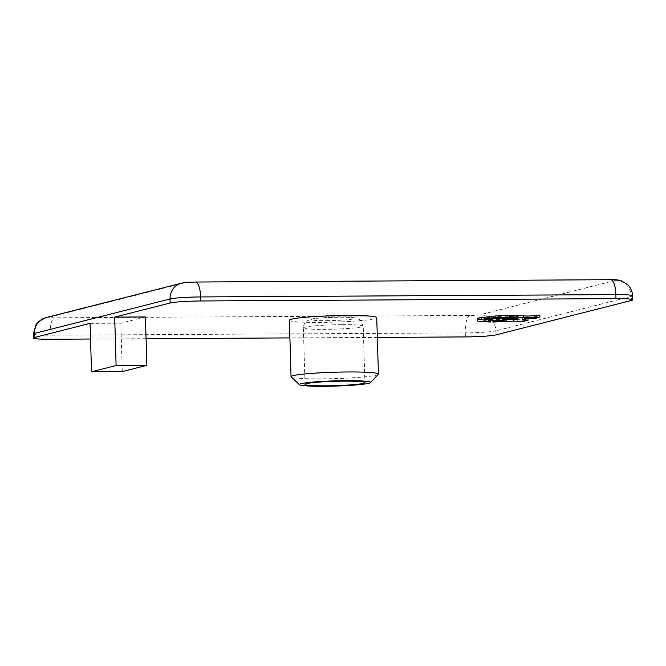<?xml version="1.0" encoding="UTF-8"?>
<svg xmlns="http://www.w3.org/2000/svg" width="666" height="666" viewBox="0 0 666 666"><rect width="100%" height="100%" fill="white"/><g stroke="black" fill="none" stroke-linecap="round" stroke-linejoin="round"><path stroke-width="0.5" stroke-dasharray="3.33 2.5" d="M378.305 374.359A43.698 3.197 -1.7 0 1 321.187 378.862A43.698 3.197 -1.7 0 1 291.184 376.939M289.385 320.246A43.698 3.197 178.3 0 0 319.505 322.394A43.698 3.197 178.3 0 0 376.74 317.649M90.077 323.36L120.837 323.193L145.429 316.941M377.322 337.412L289.901 337.903M146.079 338.703L90.543 339.019M485.472 319.405L483.866 319.28L484.024 317.998L510.68 315.368M477.181 318.456L477.938 319.68L490.7 320.438L490.742 319.822L488.136 319.613M510.689 315.784L518.231 316.383L493.231 317.299L488.103 318.606L506.934 319.289L494.205 319.838L493.772 320.421L513.561 319.522L523.068 319.855L527.972 318.606L522.377 318.431L527.705 317.083L534.923 316.841L539.835 315.592M122.278 371.595L120.837 323.193M477.988 321.295L477.938 319.68M490.75 322.053L490.7 320.438M490.792 321.778L490.742 320.163M490.75 320.313L490.742 319.822M483.907 320.895L483.866 319.28M484.074 319.605L484.024 317.998M491.616 318.506L491.566 316.899M505.744 317.632L505.702 316.017M507.95 317.349L507.908 315.734M488.12 319.022L488.103 318.606M506.984 320.895L506.934 319.289M502.097 320.721L502.064 319.613M494.222 320.438L494.205 319.838M503.696 321.77L503.654 320.163M513.611 321.129L513.561 319.522M523.118 321.47L523.068 319.855M525.474 319.439L525.449 318.531M522.427 320.046L522.377 318.431M525.441 319.455L525.391 317.84M527.755 318.689L527.705 317.083M530.919 318.589L530.869 316.974M534.973 318.456L534.923 316.841M509.532 317.133L509.498 315.95M514.926 317.657L514.876 316.042M518.281 317.99L518.231 316.383M493.265 318.406L493.231 317.299M510.006 317.665L503.28 317.882L514.885 318.215L518.098 317.399L510.006 317.665L510.048 319.28M503.33 319.497L503.28 317.882M514.91 319.122L514.885 318.215M516.924 319.056L516.891 317.757M518.14 319.014L518.098 317.399M326.282 320.671A21.845 1.598 178.3 0 0 353.821 318.831A21.845 1.598 178.3 0 0 339.835 317.224A21.845 1.598 178.3 0 0 312.296 319.064A21.845 1.598 178.3 0 0 326.282 320.671M342.582 324.658A29.945 2.189 -1.7 0 1 363.228 326.124A29.945 2.189 -1.7 0 1 324.017 329.37A29.945 2.189 -1.7 0 1 303.371 327.905A29.945 2.189 -1.7 0 1 342.582 324.658M495.979 334.873L495.862 330.844L631.385 296.403L631.501 300.441M50.158 339.244L50.033 335.206L465.268 332.883L465.384 336.921M49.401 317.207L184.915 282.767A8.092 0.591 -1.7 0 1 195.121 282.084L610.347 279.762A8.092 0.591 -1.7 0 1 615.526 280.353L480.003 314.793A8.092 0.591 -1.7 0 1 469.805 315.476L54.579 317.799A8.092 0.591 -1.7 0 1 49.401 317.207A16.184 15.335 75.7 0 0 45.887 317.649M615.526 280.353A16.184 15.335 75.7 0 1 631.385 296.403A24.276 1.782 178.3 0 0 632.583 295.812M469.805 315.476A16.184 5.045 -90.3 0 0 465.268 332.883A24.276 1.782 178.3 0 0 495.862 330.844A16.184 15.335 75.7 0 0 480.003 314.793M33.3 334.016A24.276 1.782 178.3 0 0 50.033 335.206A16.184 5.045 -90.3 0 1 54.579 317.799M184.915 282.767A16.184 15.335 75.7 0 0 181.41 283.216M496.461 320.521L496.411 318.906M517.782 321.278L517.732 319.663M507.251 317.432L507.226 316.783M509.881 319.28L509.848 318.073M305.045 384.374L303.371 327.905C303.887 322.078 307.267 320.721 306.693 321.037L310.864 319.214C313.569 318.331 327.714 317.232 340.026 317.199C354.204 317.074 357.384 318.298 357.875 318.614L360.339 320.105L363.228 326.124L364.901 382.592"/><path stroke-width="1" d="M346.02 380.677A35.606 2.606 178.3 0 0 299.484 384.723A35.606 2.606 178.3 0 0 323.934 386.288A35.606 2.606 178.3 0 0 370.471 382.617A35.606 2.606 178.3 0 0 346.02 380.677M299.484 384.723L291.184 376.939A43.698 3.197 -1.7 0 1 291.059 376.715A43.698 3.197 -1.7 0 1 348.285 371.969A43.698 3.197 -1.7 0 1 378.413 374.117A43.698 3.197 -1.7 0 1 378.305 374.359L370.471 382.617M325.691 385.839A29.945 2.189 178.3 0 0 364.901 382.592A29.945 2.189 178.3 0 0 344.264 381.127A29.945 2.189 178.3 0 0 305.045 384.374A29.945 2.189 178.3 0 0 325.691 385.839M378.413 374.117L376.74 317.649A43.698 3.197 178.3 0 0 346.611 315.501A43.698 3.197 178.3 0 0 289.385 320.246L291.059 376.715M34.615 337.454L90.077 323.36L91.517 371.761L122.278 371.595L146.87 365.343L145.429 316.941L114.677 317.116L170.138 303.022L170.021 298.984L34.499 333.425L34.615 337.454A24.276 1.782 178.3 0 0 33.417 338.045A24.276 1.782 178.3 0 0 50.158 339.244L90.543 339.019M632.7 299.85A24.276 1.782 178.3 0 0 615.967 298.651L615.842 294.622A16.184 5.045 -90.3 0 0 610.73 279.712C615.534 279.595 619.13 279.986 621.52 280.885L627.538 284.524C627.955 284.524 632.583 289.843 632.583 295.812L632.7 299.85A24.276 1.782 178.3 0 1 631.501 300.441L495.979 334.873A24.276 1.782 178.3 0 1 465.384 336.921L377.322 337.412M289.901 337.903L146.079 338.703M632.583 295.812A24.276 1.782 178.3 0 0 615.842 294.622L200.616 296.944L200.732 300.974L615.967 298.651M200.732 300.974A24.276 1.782 178.3 0 0 170.138 303.022M490.784 321.428L483.907 320.895L484.074 319.605L510.722 316.974L510.68 315.368L495.313 316L479.012 317.907L477.181 318.456L477.988 321.295L490.75 322.053L490.75 320.313M488.136 319.613L485.472 319.405M539.876 317.207L527.097 317.674L513.794 316.958L509.548 317.565L518.281 317.99L493.281 318.914L488.153 320.213L506.984 320.895L494.255 321.453L493.822 322.036L513.611 321.129L523.118 321.47L528.021 320.221L522.427 320.046L527.755 318.689L534.973 318.456L539.876 317.207L539.835 315.592L527.047 316.059L513.752 315.343L510.689 315.784M493.772 320.421L493.822 322.036M146.87 365.343L116.109 365.517L91.517 371.761M116.109 365.517L114.677 317.116M510.722 316.974L495.362 317.615L479.062 319.522L479.012 317.907M481.243 319.089L481.202 317.474M479.062 319.522L477.231 320.071M495.362 317.615L495.313 316M510.048 319.28L503.33 319.497L514.935 319.83L518.14 319.014L510.048 319.28M488.153 320.213L488.12 319.022M502.106 321.228L502.097 320.721M494.255 321.453L494.222 320.438M494.014 321.711L493.981 320.429M528.021 320.221L527.972 318.689M525.499 320.146L525.474 319.439M527.097 317.674L527.047 316.059M523.476 317.207L523.426 315.592M513.794 316.958L513.752 315.343M509.548 317.565L509.532 317.133M493.281 318.914L493.265 318.406M514.935 319.83L514.91 319.122M610.73 279.712L195.504 282.034A16.184 5.045 -90.3 0 1 200.616 296.944A24.276 1.782 178.3 0 0 170.021 298.984A16.184 15.335 75.7 0 1 181.41 283.216L45.887 317.649A16.184 15.335 75.7 0 0 34.499 333.425A24.276 1.782 178.3 0 0 33.3 334.016L33.417 338.045M534.24 317.407L534.19 315.801M511.921 317.224L511.871 315.609M507.276 318.398L507.251 317.432M33.3 334.016L36.205 324.25L38.478 321.636L45.887 317.649M181.41 283.216C189.619 281.751 190.726 282.284 195.504 282.034"/></g></svg>
